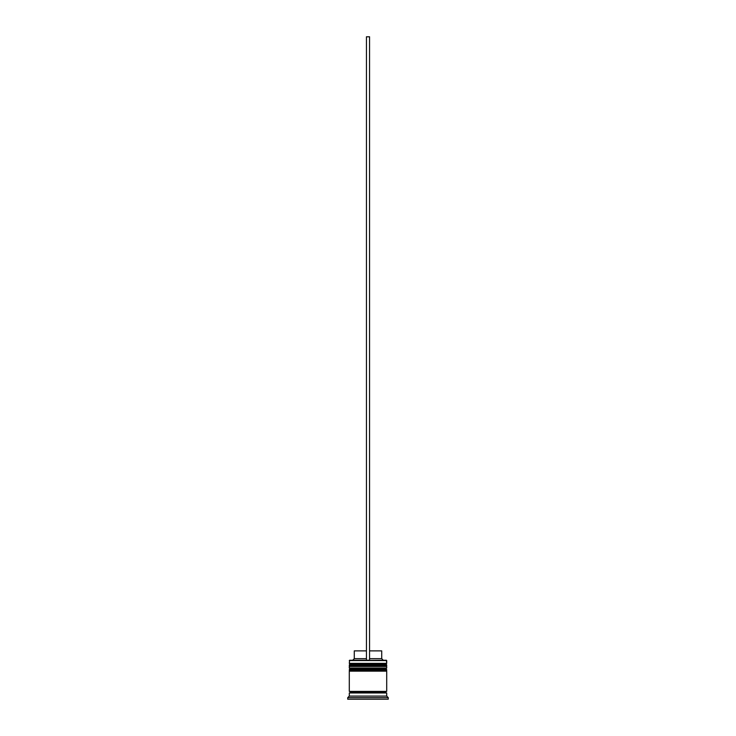 <?xml version="1.0" encoding="UTF-8"?>
<svg xmlns="http://www.w3.org/2000/svg" width="736" height="736" viewBox="0 0 736 736"><rect width="100%" height="100%" fill="white"/><g stroke="black" fill="none" stroke-linecap="round" stroke-linejoin="round"><path stroke-width="1.1" d="M385.765 664.286L350.235 664.286A0.938 0.938 0 0 0 349.296 665.224L386.704 665.224A0.938 0.938 0 0 0 385.765 664.286L350.235 664.286L385.765 664.286A0.938 0.938 0 0 1 386.704 665.224L349.296 665.537A0.938 0.938 0 0 0 350.235 666.466A0.938 0.938 0 0 1 349.296 665.537L386.704 665.537L349.296 665.224A0.938 0.938 0 0 1 350.235 664.286L349.296 663.357L350.235 664.286L385.765 664.286L386.704 663.357L349.296 663.357L386.704 663.357L386.391 660.238L349.296 660.551L386.704 660.551L386.704 663.357L385.765 664.286M385.765 666.466A0.938 0.938 0 0 0 386.704 665.537L386.704 665.537A0.938 0.938 0 0 1 385.765 666.466M385.765 668.96L350.235 668.96A0.938 0.938 0 0 0 349.296 669.898L386.704 669.898A0.938 0.938 0 0 0 385.765 668.96L350.235 668.96L385.765 668.96A0.938 0.938 0 0 1 386.704 669.898L349.296 670.211A0.938 0.938 0 0 0 350.235 671.149A0.938 0.938 0 0 1 349.296 670.211L386.704 670.211L349.296 669.898A0.938 0.938 0 0 1 350.235 668.96L349.296 668.03L350.235 668.96L385.765 668.96L386.704 668.03L349.296 668.03L386.704 668.03L386.704 666.466L349.296 666.466L349.296 668.03L349.296 666.466L386.704 666.466L386.704 668.03L385.765 668.96M385.765 671.149A0.938 0.938 0 0 0 386.704 670.211L386.704 670.211A0.938 0.938 0 0 1 385.765 671.149M349.453 692.962A0.782 0.782 0 0 0 350.235 692.19L385.765 692.19A0.782 0.782 0 0 0 386.547 692.962A0.782 0.782 0 0 1 385.765 692.19A0.782 0.782 0 0 1 386.547 691.408A0.782 0.782 0 0 0 385.765 692.19L350.235 692.19A0.782 0.782 0 0 1 349.453 692.962M349.609 660.238L349.296 663.357L349.609 660.238L366.445 660.238L349.609 660.238M388.258 697.645L386.704 696.081L349.296 696.081L347.742 697.645L388.258 697.645L347.742 697.645L347.742 699.2L388.258 699.2L388.258 697.645L388.258 699.2L347.742 699.2L347.742 697.645L349.296 696.081L386.704 696.081L386.704 692.962L349.296 692.962L349.296 696.081L349.296 692.962L386.704 692.962L386.704 696.081L388.258 697.645M386.704 691.408L386.704 671.149L349.296 671.149L349.296 691.408L386.704 691.408L349.296 691.408L349.296 671.149L386.704 671.149L386.704 691.408M349.453 691.408A0.782 0.782 0 0 1 350.235 692.19A0.782 0.782 0 0 0 349.453 691.408M381.717 650.882L381.717 658.674L383.272 660.238L381.717 658.674L369.555 658.674L381.717 658.674L381.717 650.882L369.555 650.882L381.717 650.882M366.445 658.674L354.283 658.674L366.445 658.674M366.445 650.882L354.283 650.882L366.445 650.882M366.445 660.238L369.555 660.238L369.555 36.8L369.555 660.238L366.445 660.238L366.445 36.8L369.555 36.8L366.445 36.8L366.445 660.238M354.283 650.882L354.283 658.674L352.728 660.238"/></g></svg>
